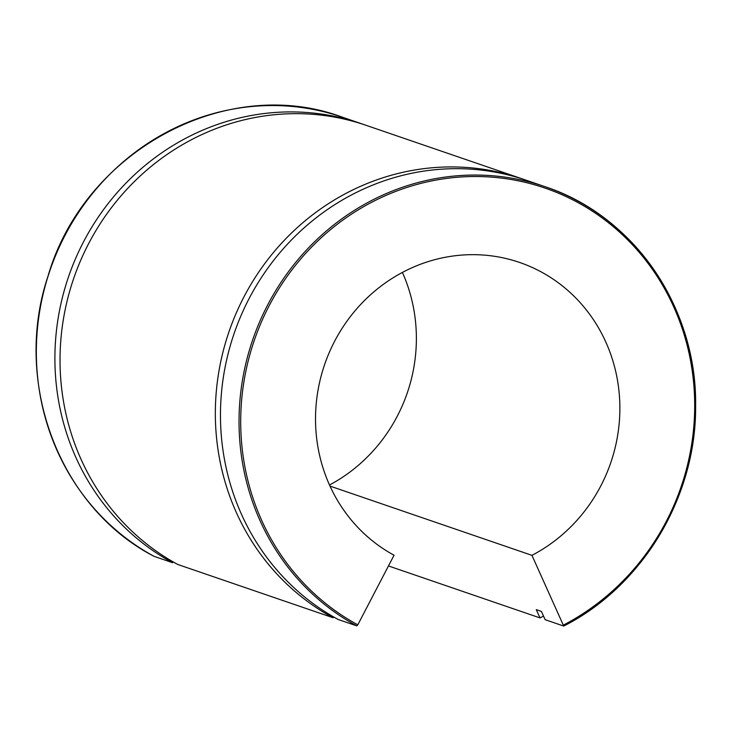 <?xml version="1.0" encoding="UTF-8"?>
<svg xmlns="http://www.w3.org/2000/svg" width="732" height="732" viewBox="0 0 732 732"><rect width="100%" height="100%" fill="white"/><g stroke="black" fill="none" stroke-linecap="round" stroke-linejoin="round"><path stroke-width="1.1" d="M154.049 556.338L172.642 562.725L173.091 561.865M563.841 625.979A239.739 226.883 108.9 0 0 695.336 394.813A239.739 226.883 108.9 0 0 545.056 186.697L526.5 180.328A239.739 226.883 108.9 0 0 240.91 315.867A239.739 226.883 108.9 0 0 338.211 619.501L356.768 625.869L357.792 624.826L394.054 555.222A159.823 151.259 108.9 0 1 329.144 352.806A159.823 151.259 108.9 0 1 519.546 262.431A159.823 151.259 108.9 0 1 619.73 401.237A159.823 151.259 108.9 0 1 531.944 555.341L563.713 626.043L545.157 619.684L541.396 611.412L536.272 609.655L540.024 617.918L388.463 565.946M523.929 179.468A239.739 226.883 108.9 0 0 521.367 178.571L366.064 125.309A239.739 226.883 108.9 0 0 80.474 260.848A239.739 226.883 108.9 0 0 177.775 564.482L333.087 617.744L333.527 616.884M356.768 625.869A239.739 226.883 108.9 0 1 259.476 322.236A239.739 226.883 108.9 0 1 545.056 186.697C633.967 215.73 697.221 307.962 695.62 406.187C696.333 496.525 642.714 585.984 563.796 626.043L563.713 626.043M329.995 486.085L531.944 555.341M329.501 485.005A159.823 151.259 108.9 0 0 402.399 272.432M363.493 124.449A239.739 226.883 108.9 0 0 360.931 123.552A239.739 226.883 108.9 0 0 75.35 259.091A239.739 226.883 108.9 0 0 172.642 562.725M540.024 617.918A239.739 226.883 108.9 0 0 543.51 616.069M521.367 178.571A239.739 226.883 108.9 0 0 235.786 314.11A239.739 226.883 108.9 0 0 333.087 617.744M342.375 117.193C226.728 73.841 84.089 150.938 47.983 276.229C12.243 382.671 59.512 507.505 154.068 556.347A239.739 226.883 -71.1 0 1 56.785 252.723A239.739 226.883 -71.1 0 1 342.375 117.193L360.931 123.552M357.792 624.826A238.403 225.621 -71.1 0 1 296.314 264.279A238.403 225.621 -71.1 0 1 648.973 264.591A238.403 225.621 -71.1 0 1 563.585 625"/></g></svg>
